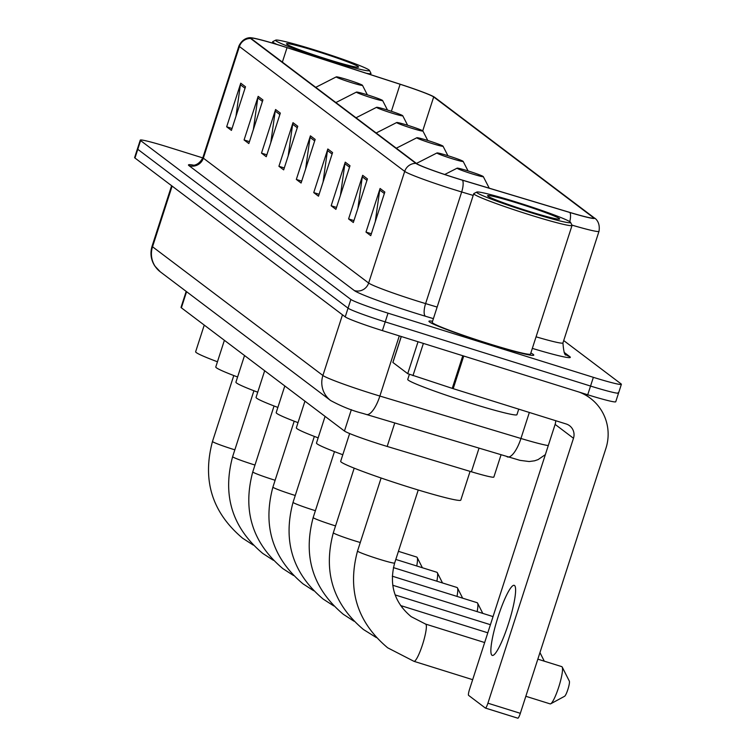 <?xml version="1.0" encoding="UTF-8"?>
<svg xmlns="http://www.w3.org/2000/svg" width="756" height="756" viewBox="0 0 756 756"><rect width="100%" height="100%" fill="white"/><g stroke="black" fill="none" stroke-linecap="round" stroke-linejoin="round"><path stroke-width="1.13" d="M500.982 454.989L493.857 477.064A34.426 1.984 -162.1 0 1 471.394 471.772L387.176 446.446A34.426 1.984 -162.1 0 1 381.619 444.736A34.426 1.984 -162.1 0 1 344.452 431.024L181.374 307.805A34.426 1.984 -162.1 0 1 181.034 307.361L186.193 291.391M202.769 157.9L168.276 147.118A34.426 1.984 17.9 0 0 140.257 140.125L134.625 157.569A34.426 1.984 17.9 0 0 134.965 158.023L345.227 316.887A34.426 1.984 17.9 0 0 382.394 330.608L587.724 394.774A34.426 1.984 17.9 0 0 615.743 401.767L618.559 393.044A34.426 1.984 17.9 0 0 618.219 392.591M140.257 140.125A34.426 1.984 17.9 0 0 140.597 140.578L350.86 299.442A34.426 1.984 17.9 0 0 388.026 313.164L593.365 377.329L590.549 386.051A34.426 1.984 17.9 0 0 618.559 393.044A34.426 1.984 17.9 0 1 590.549 386.051L385.21 321.886L590.549 386.051L587.724 394.774M350.86 299.442L348.043 308.165A34.426 1.984 17.9 0 0 385.21 321.886A34.426 1.984 17.9 0 1 348.043 308.165L137.781 149.301L348.043 308.165L345.227 316.887M488.952 343.933A55.084 3.175 17.9 0 0 533.774 355.122A55.084 3.175 17.9 0 0 530.835 353.014A55.084 3.175 17.9 0 1 533.774 355.122A55.084 3.175 17.9 0 1 488.952 343.933A55.084 3.175 17.9 0 1 428.935 321.262A55.084 3.175 17.9 0 0 488.952 343.933M456.378 178.265A36.723 2.117 -162.1 0 1 416.726 163.636L251.436 38.745A36.723 2.117 -162.1 0 1 251.068 38.263A36.723 2.117 -162.1 0 1 287.034 47.656L400.113 84.256A36.723 2.117 -162.1 0 1 433.679 96.957L593.271 217.539A36.723 2.117 -162.1 0 1 593.64 218.021A36.723 2.117 -162.1 0 1 569.684 212.379L462.303 180.089A36.723 2.117 -162.1 0 1 456.378 178.265M456.501 178.359A37.639 2.164 17.9 0 0 462.577 180.23L569.958 212.521A37.639 2.164 17.9 0 0 594.14 217.813L434.539 97.222A37.639 2.164 17.9 0 0 434.341 97.08A37.639 2.164 17.9 0 0 400.132 84.209L287.053 47.609A37.639 2.164 17.9 0 0 251.039 37.8A37.639 2.164 17.9 0 0 250.567 38.471L415.866 163.362A37.639 2.164 17.9 0 0 456.501 178.359M235.957 116.339L240.399 84.748A9.185 9.044 -52.9 0 1 240.758 83.198L226.668 126.8L231.421 130.391L245.502 86.789L240.758 83.198M232.035 128.482L226.668 126.8M253.373 129.503L257.815 97.911A9.185 9.044 -52.9 0 1 258.165 96.352L244.084 139.964L248.837 143.555L262.918 99.943L258.165 96.352M249.452 141.637L244.084 139.964M270.79 142.657L275.231 111.066A9.185 9.044 -52.9 0 1 275.581 109.516L261.5 153.118L266.254 156.709L280.334 113.098L275.581 109.516M266.868 154.8L261.5 153.118M288.206 155.821L292.648 124.23A9.185 9.044 -52.9 0 1 292.997 122.67L278.917 166.282L283.67 169.873L297.751 126.261L292.997 122.67M284.284 167.955L278.917 166.282M375.288 221.612L379.72 190.021A9.185 9.044 -52.9 0 1 380.079 188.471L365.998 232.073L370.742 235.664L384.832 192.052L380.079 188.471M371.366 233.755L365.998 232.073M357.871 208.458L362.304 176.866A9.185 9.044 -52.9 0 1 362.663 175.307L348.582 218.919L353.326 222.51L367.416 178.898L362.663 175.307M353.95 220.591L348.582 218.919M340.455 195.294L344.887 163.702A9.185 9.044 -52.9 0 1 345.246 162.153L331.166 205.755L335.91 209.346L350 165.734L345.246 162.153M336.533 207.437L331.166 205.755M323.039 182.139L327.471 150.548A9.185 9.044 -52.9 0 1 327.83 148.989L313.749 192.6L318.493 196.191L332.583 152.58L327.83 148.989M319.117 194.273L313.749 192.6M305.622 168.975L310.064 137.384A9.185 9.044 -52.9 0 1 310.414 135.834L296.333 179.437L301.086 183.028L315.167 139.416L310.414 135.834M301.701 181.119L296.333 179.437M432.555 321.262A55.084 3.175 17.9 0 0 428.935 321.262A55.084 3.175 17.9 0 1 432.555 321.262M593.365 377.329A34.426 1.984 17.9 0 0 621.375 384.322A34.426 1.984 17.9 0 0 621.035 383.868L563.711 340.559M491.976 655.263A36.723 5.991 -72.6 0 0 492.288 655.424A36.723 5.991 -72.6 0 0 508.637 623.18A36.723 5.991 -72.6 0 0 514.505 585.484A36.723 5.991 -72.6 0 0 514.193 585.324A36.723 5.991 -72.6 0 0 497.845 617.567A36.723 5.991 -72.6 0 0 491.976 655.263M401.304 336.514L392.912 362.483L407.72 373.672L418.03 341.74M579.077 392.071A45.908 45.209 -52.9 0 1 590.351 398.261A45.908 45.209 -52.9 0 1 605.906 448.393L520.336 713.324A5.736 0.936 107.4 0 1 517.832 718.2A5.736 0.936 107.4 0 1 517.784 718.172L485.465 708.079M555.679 420.695A11.472 11.302 127.1 0 1 555.121 424.39L469.552 689.311A5.736 0.936 -72.6 0 0 468.578 695.359L485.361 708.041A5.736 0.936 -72.6 0 0 485.409 708.07A5.736 0.936 -72.6 0 0 487.913 703.193L573.483 438.263A11.472 11.302 127.1 0 0 566.197 423.984L452.249 388.367L407.72 373.672M516.802 202.221A49.348 2.844 17.9 0 0 476.781 192.062A49.348 2.844 17.9 0 0 530.419 212.502A49.348 2.844 17.9 0 0 570.544 222.349A49.348 2.844 17.9 0 0 516.802 202.221M476.781 192.062L473.899 193.536A51.644 2.977 17.9 0 0 473.766 193.668A51.644 2.977 17.9 0 0 530.032 214.921A51.644 2.977 17.9 0 0 572.046 225.411A51.644 2.977 17.9 0 0 572.018 225.222L570.544 222.349M473.766 193.668L432.215 322.321A51.644 2.977 17.9 0 0 488.48 343.574A51.644 2.977 17.9 0 0 530.495 354.063L572.046 225.411M409.365 374.4L407.739 379.427A57.38 3.307 17.9 0 0 470.26 403.042A57.38 3.307 17.9 0 0 516.943 414.694L518.729 409.147M528.841 211.311A37.866 2.183 17.9 0 0 559.553 219.098A37.866 2.183 17.9 0 0 518.389 203.411A37.866 2.183 17.9 0 0 487.592 195.861A37.866 2.183 17.9 0 0 528.841 211.311M549.981 703.798A19.505 3.185 -72.6 0 0 550.141 703.883A19.505 3.185 -72.6 0 0 550.727 703.789A19.505 3.185 -72.6 0 0 559.005 686.212A19.505 3.185 -72.6 0 0 562.209 667.057A19.505 3.185 -72.6 0 0 561.954 666.726A19.505 3.185 -72.6 0 0 561.784 666.641A19.505 3.185 -72.6 0 0 561.595 666.622M349.641 433.547L340.672 461.321A63.117 3.629 17.9 0 0 409.44 487.299A63.117 3.629 17.9 0 0 460.791 500.113L470.081 471.375M569.24 681.005A8.032 1.314 107.4 0 1 569.344 681.147A8.032 1.314 107.4 0 1 568.021 689.028A8.032 1.314 107.4 0 1 564.619 696.267L550.727 703.789M468.304 170.998A13.769 0.794 17.9 0 0 457.144 168.163A13.769 0.794 17.9 0 0 472.113 173.871A13.769 0.794 17.9 0 0 483.301 176.62A13.769 0.794 17.9 0 0 468.304 170.998M325.089 416.386L316.48 443.035A63.117 3.629 17.9 0 0 342.799 454.734M448.166 155.783A13.769 0.794 17.9 0 0 436.996 152.948A13.769 0.794 17.9 0 0 451.965 158.656A13.769 0.794 17.9 0 0 463.163 161.406A13.769 0.794 17.9 0 0 448.166 155.783M304.942 401.171L296.343 427.82A63.117 3.629 17.9 0 0 318.153 437.856M428.028 140.569A13.769 0.794 17.9 0 0 416.858 137.734A13.769 0.794 17.9 0 0 431.827 143.442A13.769 0.794 17.9 0 0 443.025 146.182A13.769 0.794 17.9 0 0 428.028 140.569M284.804 385.957L276.195 412.606A63.117 3.629 17.9 0 0 298.015 422.642M477.14 611.623A19.505 3.185 -72.6 0 0 477.594 603.127A19.505 3.185 -72.6 0 0 477.338 602.797A19.505 3.185 -72.6 0 0 477.178 602.712A19.505 3.185 -72.6 0 0 476.989 602.693M407.89 125.354A13.769 0.794 17.9 0 0 396.72 122.519A13.769 0.794 17.9 0 0 411.689 128.218A13.769 0.794 17.9 0 0 422.887 130.968A13.769 0.794 17.9 0 0 407.89 125.354M264.666 370.742L256.057 397.391A63.117 3.629 17.9 0 0 277.877 407.427M457.002 596.408A19.505 3.185 -72.6 0 0 457.456 587.913A19.505 3.185 -72.6 0 0 457.2 587.582A19.505 3.185 -72.6 0 0 457.03 587.497A19.505 3.185 -72.6 0 0 456.851 587.469M387.752 110.13A13.769 0.794 17.9 0 0 376.582 107.305A13.769 0.794 17.9 0 0 391.551 113.003A13.769 0.794 17.9 0 0 402.75 115.753A13.769 0.794 17.9 0 0 387.752 110.13M244.528 355.518L235.919 382.177A63.117 3.629 17.9 0 0 257.73 392.203M436.864 581.194A19.505 3.185 -72.6 0 0 437.318 572.689A19.505 3.185 -72.6 0 0 437.062 572.368A19.505 3.185 -72.6 0 0 436.892 572.283A19.505 3.185 -72.6 0 0 436.703 572.254M367.614 94.916A13.769 0.794 17.9 0 0 356.445 92.081A13.769 0.794 17.9 0 0 371.413 97.789A13.769 0.794 17.9 0 0 382.612 100.539A13.769 0.794 17.9 0 0 367.614 94.916M224.39 340.304L215.781 366.953A63.117 3.629 17.9 0 0 237.592 376.989M416.726 565.979A19.505 3.185 -72.6 0 0 417.18 557.474A19.505 3.185 -72.6 0 0 416.925 557.153A19.505 3.185 -72.6 0 0 416.754 557.068A19.505 3.185 -72.6 0 0 416.565 557.04M347.476 79.701A13.769 0.794 17.9 0 0 336.307 76.866A13.769 0.794 17.9 0 0 351.275 82.574A13.769 0.794 17.9 0 0 362.474 85.315A13.769 0.794 17.9 0 0 347.476 79.701M204.252 325.089L195.643 351.738A63.117 3.629 17.9 0 0 217.454 361.774M315.724 50.293A49.348 2.844 17.9 0 0 275.704 40.134A49.348 2.844 17.9 0 0 329.342 60.574A49.348 2.844 17.9 0 0 369.467 70.421A49.348 2.844 17.9 0 0 315.724 50.293M275.704 40.134L272.821 41.608A51.644 2.977 17.9 0 0 272.689 41.741A51.644 2.977 17.9 0 0 276.847 44.396M327.764 59.384A37.866 2.183 17.9 0 0 358.476 67.171A37.866 2.183 17.9 0 0 317.312 51.484A37.866 2.183 17.9 0 0 286.515 43.933A37.866 2.183 17.9 0 0 327.764 59.384M366.301 73.256A51.644 2.977 17.9 0 0 370.969 73.483A51.644 2.977 17.9 0 0 370.941 73.294L369.467 70.421M394.736 423.029L387.176 446.446M351.351 409.657L344.452 431.024M478.964 448.365L471.394 471.772M186.581 291.684L181.374 307.805M172.132 186.099L152.532 246.768A22.954 22.604 127.1 0 0 160.31 271.839L154.791 265.97C150.888 259.78 149.99 253.184 152.079 246.172A45.908 2.646 17.9 0 0 152.532 246.768L322.897 375.486A45.908 2.646 17.9 0 0 372.453 393.781A45.908 2.646 17.9 0 0 379.871 396.05L399.3 335.891M342.487 314.817L322.897 375.486A22.954 22.604 127.1 0 0 330.674 400.557L160.31 271.839M382.394 330.608L388.026 313.164M134.965 158.023L140.597 140.578M365.951 414.326A22.954 7.607 -73.3 0 0 366.386 414.505A22.954 7.607 -73.3 0 0 379.871 396.05L520.941 438.48L529.342 412.464M507.021 456.756A22.954 7.607 -73.3 0 0 507.456 456.936A22.954 7.607 -73.3 0 0 520.941 438.48A45.908 2.646 17.9 0 0 548.27 445.586M433.405 318.635L425.524 316.273A57.38 3.307 -162.1 0 1 354.318 290.559L189.019 165.668A11.472 11.302 127.1 0 0 203.345 158.146L368.644 283.037A45.908 2.646 17.9 0 0 418.2 301.332A45.908 2.646 17.9 0 0 425.609 303.6L437.138 307.068M189.019 165.668A57.38 3.307 -162.1 0 1 193.668 165.186M202.891 157.55A45.908 2.646 17.9 0 0 203.345 158.146L239.406 46.503A45.908 2.646 -162.1 0 1 238.953 45.908L202.891 157.55C198.138 167.123 190.578 165.101 192.818 165.214M473.199 195.426L461.67 191.967A45.908 2.646 -162.1 0 1 454.261 189.69A45.908 2.646 -162.1 0 1 404.696 171.395A11.472 11.302 -52.9 0 1 415.866 163.362M462.577 180.23A11.472 3.808 -73.3 0 1 461.67 191.967L425.609 303.6A11.472 3.808 106.7 0 0 425.524 316.273M571.971 225.127A45.908 2.646 -162.1 0 0 598.998 231.308C600.708 220.809 593.706 217.511 594.651 218.172A11.472 11.302 127.1 0 0 594.14 217.813M434.539 97.222A11.472 11.302 -52.9 0 1 435.05 97.59L594.651 218.172M569.778 221.669A11.472 3.808 -73.3 0 0 569.958 212.521M250.567 38.471A11.472 11.302 127.1 0 0 239.406 46.503L404.696 171.395L368.644 283.037A11.472 11.302 127.1 0 1 354.318 290.559M564.089 352.334L569.769 356.624A57.38 3.307 -162.1 0 1 532.914 348.563L532.328 348.393M536.07 336.817A45.908 2.646 17.9 0 0 562.937 342.95C563.655 352.031 564.798 356.01 566.367 354.885A11.472 11.302 127.1 0 0 569.769 356.624M532.914 348.563A11.472 3.808 106.7 0 1 532.404 348.147M433.679 96.957L422.736 130.826M400.113 84.256L391.372 111.302M287.034 47.656L282.366 62.115M593.271 217.539L593.063 218.201M310.064 137.384L314.694 140.89M327.471 150.548L332.111 154.044M344.887 163.702L349.527 167.208M362.304 176.866L366.943 180.363M379.72 190.021L384.36 193.527M292.648 124.23L297.278 127.726M275.231 111.066L279.862 114.572M257.815 97.911L262.445 101.408M240.399 84.748L245.029 88.254M555.121 424.39L573.483 438.263M463.74 356.029L453.203 388.669M487.913 703.193L520.336 713.324M452.249 388.367L462.795 355.726M423.379 343.413L412.965 375.656M425.43 624.069A19.505 3.185 107.4 0 1 425.619 624.087L411.179 616.669C394.396 602.636 388.886 584.757 394.651 563.031A19.505 1.125 -162.1 0 1 378.775 559.071A19.505 1.125 -162.1 0 1 357.711 551.294A19.505 1.125 -162.1 0 1 357.522 551.039L381.109 478.009M484.653 642.543L425.619 624.087A19.505 3.185 107.4 0 1 425.779 624.173A19.505 3.185 107.4 0 1 422.661 644.207A19.505 3.185 107.4 0 1 413.976 661.33A19.505 3.185 107.4 0 1 413.806 661.245M360.272 542.506A19.505 1.125 -162.1 0 1 354.583 540.786A19.505 1.125 -162.1 0 1 333.519 533.018A19.505 1.125 -162.1 0 1 333.33 532.763L354.195 468.153M401.238 605.783A19.505 3.185 107.4 0 1 401.427 605.811A19.505 3.185 107.4 0 1 401.587 605.896A19.505 3.185 107.4 0 1 402.154 607.701M335.541 525.911A19.505 1.125 -162.1 0 1 334.445 525.571A19.505 1.125 -162.1 0 1 313.381 517.794A19.505 1.125 -162.1 0 1 313.182 517.539L334.473 451.625M315.394 510.697A19.505 1.125 -162.1 0 1 314.307 510.357A19.505 1.125 -162.1 0 1 293.243 502.579A19.505 1.125 -162.1 0 1 293.045 502.324L314.335 436.41M295.256 495.482A19.505 1.125 -162.1 0 1 294.16 495.142A19.505 1.125 -162.1 0 1 273.105 487.365A19.505 1.125 -162.1 0 1 272.907 487.11L294.197 421.196M275.118 480.258A19.505 1.125 -162.1 0 1 274.022 479.918A19.505 1.125 -162.1 0 1 252.958 472.15A19.505 1.125 -162.1 0 1 252.769 471.895L274.059 405.981M254.98 465.044A19.505 1.125 -162.1 0 1 253.884 464.704A19.505 1.125 -162.1 0 1 232.82 456.926A19.505 1.125 -162.1 0 1 232.631 456.671L253.921 390.757M234.842 449.829A19.505 1.125 -162.1 0 1 233.746 449.489A19.505 1.125 -162.1 0 1 212.682 441.712A19.505 1.125 -162.1 0 1 212.493 441.457L233.784 375.543M545.35 454.639L538.074 459.61L534.596 460.801L529.162 461.538L519.967 460.347L362.445 413.296C352.287 410.725 341.693 406.473 330.674 400.557M152.079 246.172L171.612 185.711M434.341 97.08L435.05 97.59M251.039 37.8C251.578 37.734 243.574 36.373 238.953 45.908M621.375 384.322L618.559 393.044M598.998 231.308L562.937 342.95M584.331 393.715L590.351 398.261M517.832 718.2L485.409 708.07M392.855 362.407L401.228 336.496M357.522 551.039C347.108 589.878 357.153 622.131 387.658 647.798L413.976 661.33L472.661 679.672M537.828 659.156L561.784 666.641M525.836 696.285L550.141 703.883M418.238 490.001L394.651 563.031M569.344 681.147L562.209 667.057M333.33 532.763C322.916 571.593 332.961 603.855 363.466 629.521L376.365 637.591M400.585 605.537L487.8 632.8M457.144 168.163L444.717 174.494M483.301 176.62L489.255 188.187M544.292 661.179L539.954 652.598M313.182 517.539C302.778 556.378 312.823 588.631 343.328 614.307L353.95 621.177M395.152 594.925L490.417 624.702M436.996 152.948L416.452 163.419M463.163 161.406L468.058 170.922M293.045 502.324C282.64 541.164 292.685 573.417 323.181 599.092L333.812 605.953M392.733 585.248L493.035 616.594M416.858 137.734L396.314 148.204M443.025 146.182L447.921 155.708M272.907 487.11C262.502 525.949 272.547 558.202 303.043 583.868L313.674 590.738M392.279 576.185L477.178 602.712M396.72 122.519L376.176 132.99M422.887 130.968L427.783 140.493M482.791 613.39L477.594 603.127M252.769 471.895C242.364 510.735 252.41 542.988 282.905 568.654L293.536 575.524M393.404 567.614L457.03 587.497M376.582 107.305L356.029 117.775M402.75 115.753L407.635 125.269M462.653 598.176L457.456 587.913M232.631 456.671C222.217 495.511 232.262 527.773 262.767 553.439L273.398 560.309M395.804 559.44L436.892 572.283M356.445 92.081L335.891 102.561M382.612 100.539L387.497 110.055M442.515 582.961L437.318 572.689M212.493 441.457C202.079 480.296 212.124 512.549 242.629 538.225L253.26 545.085M398.421 551.332L416.754 557.068M336.307 76.866L315.753 87.337M362.474 85.315L367.359 94.84M422.377 567.747L417.18 557.474M272.273 43.026L272.689 41.741M370.601 74.646L370.969 73.483"/></g></svg>
